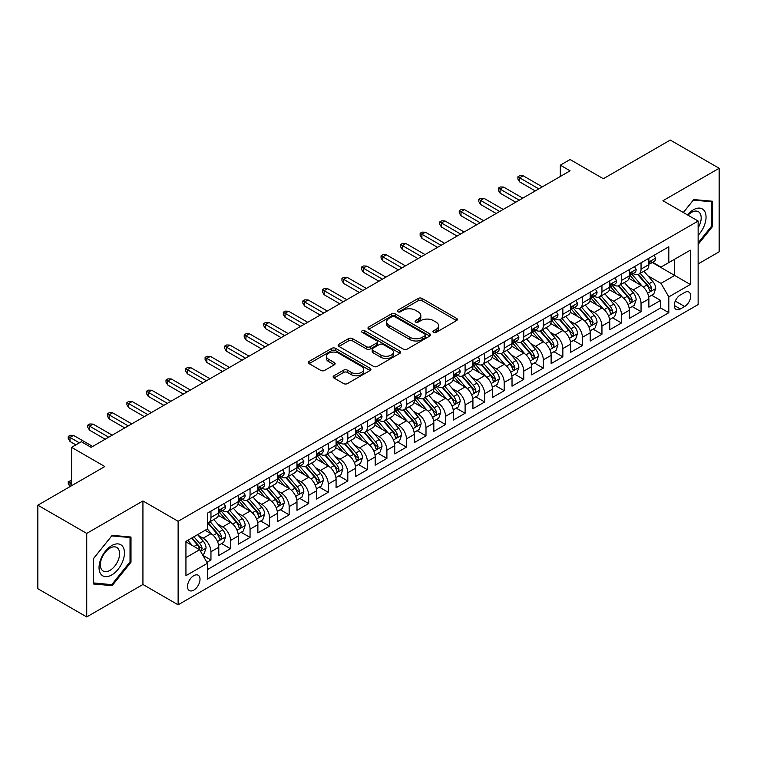 <?xml version="1.0" encoding="UTF-8"?>
<svg xmlns="http://www.w3.org/2000/svg" width="757" height="757" viewBox="0 0 757 757"><rect width="100%" height="100%" fill="white"/><g stroke="black" fill="none" stroke-linecap="round" stroke-linejoin="round"><path stroke-width="1.14" d="M433.487 332.37A1.902 1.098 0 0 0 436.174 332.37L456.566 320.599A2.716 1.571 0 0 0 457.36 319.492A2.716 1.571 0 0 0 456.566 318.385L422.028 298.438A2.716 1.571 0 0 0 418.186 298.438L397.794 310.209A1.902 1.098 0 0 0 397.245 310.985A1.902 1.098 0 0 0 397.794 311.761A1.902 1.098 0 0 0 400.481 311.761L403.121 310.238A8.687 5.015 0 0 1 415.404 310.238L418.28 311.903A8.687 5.015 0 0 1 420.826 315.442A8.687 5.015 0 0 1 418.28 318.99L415.64 320.514A1.902 1.098 0 0 0 415.091 321.29A1.902 1.098 0 0 0 415.64 322.066A1.902 1.098 0 0 0 418.328 322.066L420.968 320.542A8.687 5.015 0 0 1 433.25 320.542L436.127 322.208A8.687 5.015 0 0 1 438.672 325.747A8.687 5.015 0 0 1 436.127 329.295L433.487 330.818A1.902 1.098 0 0 0 432.928 331.594A1.902 1.098 0 0 0 433.487 332.37L433.487 330.818M193.754 590.129A8.847 5.11 120 0 0 199.536 582.332A8.847 5.11 120 0 0 198.183 575.244A8.847 5.11 120 0 0 193.754 575.68A8.847 5.11 120 0 0 187.982 583.477A8.847 5.11 120 0 0 189.335 590.564A8.847 5.11 120 0 0 193.754 590.129M333.941 375.775A2.716 1.571 0 0 0 333.146 376.882A2.716 1.571 0 0 0 333.941 377.989L343.64 383.581A2.716 1.571 0 0 0 347.472 383.581L370.116 370.504A2.716 1.571 0 0 0 370.911 369.397A2.716 1.571 0 0 0 370.116 368.29L335.578 348.352A2.716 1.571 0 0 0 331.736 348.352L309.093 361.42A2.716 1.571 0 0 0 308.298 362.527A2.716 1.571 0 0 0 309.093 363.634L320.798 370.4A2.716 1.571 0 0 0 324.639 370.4L334.329 364.798A2.716 1.571 0 0 0 335.124 363.691A2.716 1.571 0 0 0 334.329 362.584L328.529 359.234A7.258 4.192 0 0 1 326.399 356.273A7.258 4.192 0 0 1 330.875 352.402A7.258 4.192 0 0 1 338.795 353.311L361.534 366.435A7.258 4.192 0 0 1 363.653 369.397A7.258 4.192 0 0 1 359.178 373.267A7.258 4.192 0 0 1 351.267 372.359L347.472 370.173A2.716 1.571 0 0 0 343.64 370.173L333.941 375.775L333.941 377.989M698.134 263.938L719.15 251.807L719.15 168.281L670.276 140.064L603.32 178.728L570.087 159.538L560.312 165.177L570.087 170.827L91.124 447.349L81.349 441.71L71.574 447.349L71.574 485.72M86.724 533.411L86.724 616.936L142.931 584.489L142.931 500.964L86.724 533.411L37.85 505.193L104.807 466.539L71.574 447.349M142.931 500.964L178.122 521.28L698.134 221.044L698.134 304.569L178.122 604.805L178.122 521.28M719.15 168.281L662.943 200.728L698.134 221.044M403.311 349.128A2.716 1.571 0 0 0 407.152 349.128L429.796 336.051A2.716 1.571 0 0 0 430.591 334.944A2.716 1.571 0 0 0 429.796 333.837L395.258 313.9A2.716 1.571 0 0 0 391.416 313.9L368.773 326.967A2.716 1.571 0 0 0 367.978 328.074A2.716 1.571 0 0 0 368.773 329.181L403.311 349.128M362.915 332.777A1.902 1.098 0 0 1 364.836 333.052L399.923 353.301L377.317 366.35A2.716 1.571 0 0 1 373.475 366.35L338.937 346.413L338.937 344.198A2.716 1.571 0 0 0 338.142 345.306A2.716 1.571 0 0 0 338.937 346.413M338.937 344.198L348.627 338.597A2.716 1.571 0 0 1 352.459 338.597L366.473 346.687A2.716 1.571 0 0 0 370.305 346.687L376.74 342.978A2.716 1.571 0 0 0 377.535 341.871A2.716 1.571 0 0 0 376.74 340.764L362.149 332.342A1.902 1.098 0 0 1 361.6 331.566A1.902 1.098 0 0 1 362.773 330.554A1.902 1.098 0 0 1 364.836 330.79L399.951 351.068A2.716 1.571 0 0 1 400.746 352.175A2.716 1.571 0 0 1 399.951 353.282L399.951 351.068M86.724 616.936L37.85 588.719L37.85 505.193M206.907 562.337L210.957 559.991L202.848 555.307M198.23 535.379L203.141 538.208A11.062 6.387 60 0 1 210.957 551.749L218.782 547.235L218.782 555.477L230.507 548.702L221.612 543.573M217.779 524.09L222.69 526.919A11.062 6.387 60 0 1 230.507 540.47L238.332 535.947L238.332 544.188L250.056 537.423L241.161 532.285M237.329 512.801L242.24 515.631A11.062 6.387 60 0 1 250.056 529.181L257.882 524.667L257.882 532.9L269.606 526.134L260.711 520.996M256.878 501.513L261.79 504.351A11.062 6.387 60 0 1 269.606 517.892L277.431 513.378L277.431 521.62L289.155 514.845L280.26 509.707M276.428 490.224L281.339 493.062A11.062 6.387 60 0 1 289.155 506.603L296.981 502.09L296.981 510.332L308.705 503.556L299.81 498.418M295.978 478.944L300.889 481.774A11.062 6.387 60 0 1 308.705 495.315L316.53 490.801L316.53 499.043L328.254 492.268L319.359 487.139M315.527 467.656L320.438 470.485A11.062 6.387 60 0 1 328.254 484.035L336.08 479.522L336.08 487.754L347.804 480.988L338.909 475.85M335.077 456.367L339.988 459.196A11.062 6.387 60 0 1 347.804 472.747L355.629 468.233L355.629 476.465L367.353 469.7L358.458 464.561M354.626 445.078L359.537 447.917A11.062 6.387 60 0 1 367.353 461.458L375.179 456.944L375.179 465.186L386.903 458.411L378.008 453.273M374.176 433.789L379.087 436.628A11.062 6.387 60 0 1 386.903 450.169L394.728 445.655L394.728 453.897L406.452 447.122L397.557 441.984M393.725 422.51L398.636 425.339A11.062 6.387 60 0 1 406.452 438.88L414.278 434.367L414.278 442.608L426.002 435.833L417.107 430.705M413.275 411.221L418.186 414.051A11.062 6.387 60 0 1 426.002 427.601L433.827 423.087L433.827 431.32L445.551 424.554L436.657 419.416M432.824 399.933L437.735 402.771A11.062 6.387 60 0 1 445.551 416.312L453.377 411.799L453.377 420.04L465.101 413.265L456.206 408.127M452.374 388.644L457.285 391.483A11.062 6.387 60 0 1 465.101 405.023L472.926 400.51L472.926 408.752L484.65 401.976L475.756 396.838M471.923 377.355L476.834 380.194A11.062 6.387 60 0 1 484.65 393.735L492.476 389.221L492.476 397.463L504.2 390.688L495.305 385.559M491.473 366.076L496.384 368.905A11.062 6.387 60 0 1 504.2 382.455L512.025 377.932L512.025 386.174L523.749 379.399L514.855 374.27M511.022 354.787L515.933 357.616A11.062 6.387 60 0 1 523.749 371.167L531.575 366.653L531.575 374.885L543.299 368.12L534.404 362.982M530.572 343.498L535.483 346.337A11.062 6.387 60 0 1 543.299 359.878L551.124 355.364L551.124 363.606L562.848 356.831L553.954 351.693M550.121 332.209L555.032 335.048A11.062 6.387 60 0 1 562.848 348.589L570.674 344.075L570.674 352.317L582.398 345.542L573.503 340.404M569.671 320.921L574.582 323.759A11.062 6.387 60 0 1 582.398 337.3L590.223 332.787L590.223 341.029L601.947 334.253L593.053 329.125M589.22 309.641L594.131 312.471A11.062 6.387 60 0 1 601.947 326.021L609.773 321.498L609.773 329.74L621.497 322.965L612.602 317.836M608.77 298.353L613.681 301.182A11.062 6.387 60 0 1 621.497 314.732L629.322 310.219L629.322 318.451L641.047 311.685L641.047 303.443A11.062 6.387 -120 0 0 633.231 289.903L628.319 287.064M632.152 306.547L641.047 311.685M218.782 547.235A11.062 6.387 -120 0 0 210.957 533.694L205.1 530.307M238.332 535.947A11.062 6.387 -120 0 0 230.507 522.406L218.423 515.422M257.882 524.667A11.062 6.387 -120 0 0 250.056 511.117L237.972 504.143M277.431 513.378A11.062 6.387 -120 0 0 269.606 499.838L257.522 492.854M296.981 502.09A11.062 6.387 -120 0 0 289.155 488.549L277.071 481.566M316.53 490.801A11.062 6.387 -120 0 0 308.705 477.26L296.621 470.277M336.08 479.522A11.062 6.387 -120 0 0 328.254 465.971L316.171 458.988M355.629 468.233A11.062 6.387 -120 0 0 347.804 454.683L335.72 447.709M375.179 456.944A11.062 6.387 -120 0 0 367.353 443.403L355.27 436.42M394.728 445.655A11.062 6.387 -120 0 0 386.903 432.115L374.819 425.131M414.278 434.367A11.062 6.387 -120 0 0 406.452 420.826L394.369 413.842M433.827 423.087A11.062 6.387 -120 0 0 426.002 409.537L413.918 402.563M453.377 411.799A11.062 6.387 -120 0 0 445.551 398.248L433.468 391.274M472.926 400.51A11.062 6.387 -120 0 0 465.101 386.969L453.017 379.986M492.476 389.221A11.062 6.387 -120 0 0 484.65 375.68L472.567 368.697M512.025 377.932A11.062 6.387 -120 0 0 504.2 364.391L492.116 357.408M531.575 366.653A11.062 6.387 -120 0 0 523.749 353.103L511.666 346.129M551.124 355.364A11.062 6.387 -120 0 0 543.299 341.814L531.215 334.84M570.674 344.075A11.062 6.387 -120 0 0 562.848 330.535L550.765 323.551M590.223 332.787A11.062 6.387 -120 0 0 582.398 319.246L570.314 312.262M609.773 321.498A11.062 6.387 -120 0 0 601.947 307.957L589.864 300.974M629.322 310.219A11.062 6.387 -120 0 0 621.497 296.668L609.413 289.694M684.65 292.495L680.344 294.975A8.573 4.949 120 0 0 674.742 302.535A8.573 4.949 120 0 0 676.058 309.395A8.573 4.949 120 0 0 680.344 308.97L684.65 306.49A8.573 4.949 120 0 0 690.242 298.939A8.573 4.949 120 0 0 688.927 292.07A8.573 4.949 120 0 0 684.65 292.495M185.938 557.625L199.621 549.724L207.446 563.265L207.446 579.067L668.809 312.698L668.809 296.895L660.993 283.355L647.869 275.775M207.446 563.265L185.938 575.68L185.938 541.369L207.446 528.954L207.446 513.151L668.809 246.782L668.809 262.584L690.318 250.17L690.318 284.481L668.809 296.895M222.586 510.606L222.69 510.672A11.062 6.387 60 0 0 228.217 511.212L236.042 506.698A11.062 6.387 -120 0 0 238.332 501.636L238.332 495.315M242.136 499.327L242.24 499.383A11.062 6.387 60 0 0 247.766 499.932L255.592 495.419A11.062 6.387 -120 0 0 257.882 490.356L257.882 484.035M261.685 488.038L261.79 488.095A11.062 6.387 60 0 0 267.316 488.644L275.141 484.13A11.062 6.387 -120 0 0 277.431 479.067L277.431 472.747M281.235 476.749L281.339 476.806A11.062 6.387 60 0 0 286.865 477.355L294.691 472.841A11.062 6.387 -120 0 0 296.981 467.779L296.981 461.458M300.784 465.46L300.889 465.517A11.062 6.387 60 0 0 306.415 466.066L314.24 461.552A11.062 6.387 -120 0 0 316.53 456.49L316.53 450.169M320.334 454.172L320.438 454.238A11.062 6.387 60 0 0 325.964 454.787L333.79 450.264A11.062 6.387 -120 0 0 336.08 445.201L336.08 438.88M339.884 442.892L339.988 442.949A11.062 6.387 60 0 0 345.514 443.498L353.339 438.984A11.062 6.387 -120 0 0 355.629 433.922L355.629 427.601M359.433 431.604L359.537 431.66A11.062 6.387 60 0 0 365.063 432.209L372.889 427.696A11.062 6.387 -120 0 0 375.179 422.633L375.179 416.312M378.983 420.315L379.087 420.372A11.062 6.387 60 0 0 384.613 420.92L392.438 416.407A11.062 6.387 -120 0 0 394.728 411.344L394.728 405.023M398.532 409.026L398.636 409.083A11.062 6.387 60 0 0 404.162 409.632L411.988 405.118A11.062 6.387 -120 0 0 414.278 400.056L414.278 393.735M418.082 397.737L418.186 397.803A11.062 6.387 60 0 0 423.712 398.352L431.537 393.829A11.062 6.387 -120 0 0 433.827 388.767L433.827 382.446M437.631 386.458L437.735 386.515A11.062 6.387 60 0 0 443.261 387.064L451.087 382.55A11.062 6.387 -120 0 0 453.377 377.488L453.377 371.167M457.181 375.169L457.285 375.226A11.062 6.387 60 0 0 462.811 375.775L470.636 371.261A11.062 6.387 -120 0 0 472.926 366.199L472.926 359.878M476.73 363.88L476.834 363.937A11.062 6.387 60 0 0 482.36 364.486L490.186 359.972A11.062 6.387 -120 0 0 492.476 354.91L492.476 348.589M496.28 352.592L496.384 352.648A11.062 6.387 60 0 0 501.91 353.197L509.735 348.684A11.062 6.387 -120 0 0 512.025 343.621L512.025 337.3M515.829 341.303L515.933 341.369A11.062 6.387 60 0 0 521.459 341.918L529.285 337.395A11.062 6.387 -120 0 0 531.575 332.332L531.575 326.012M535.379 330.024L535.483 330.08A11.062 6.387 60 0 0 541.009 330.629L548.834 326.116A11.062 6.387 -120 0 0 551.124 321.053L551.124 314.732M554.928 318.735L555.032 318.792A11.062 6.387 60 0 0 560.558 319.34L568.384 314.827A11.062 6.387 -120 0 0 570.674 309.764L570.674 303.443M574.478 307.446L574.582 307.503A11.062 6.387 60 0 0 580.108 308.052L587.934 303.538A11.062 6.387 -120 0 0 590.223 298.476L590.223 292.155M594.027 296.157L594.131 296.224A11.062 6.387 60 0 0 599.658 296.763L607.483 292.249A11.062 6.387 -120 0 0 609.773 287.187L609.773 280.866M613.577 284.869L613.681 284.935A11.062 6.387 60 0 0 619.207 285.484L627.033 280.97A11.062 6.387 -120 0 0 629.322 275.898L629.322 269.587M207.446 569.586L660.596 307.957L660.596 300.397L648.872 307.172L648.872 298.93A11.062 6.387 -120 0 0 641.047 285.38L628.963 278.406M633.126 273.589L633.231 273.646A11.062 6.387 -120 0 0 638.757 274.195A11.062 6.387 -120 0 0 641.047 269.132L641.047 262.811M638.757 274.195L646.582 269.681A11.062 6.387 -120 0 0 648.872 264.619L648.872 258.298M210.957 511.117L210.957 517.438A11.062 6.387 60 0 1 208.667 522.5A11.062 6.387 60 0 1 207.446 522.955M208.667 522.5L216.493 517.987A11.062 6.387 -120 0 0 218.782 512.924L218.782 506.603M230.507 499.828L230.507 506.149A11.062 6.387 60 0 1 228.217 511.212M250.056 488.549L250.056 494.87A11.062 6.387 60 0 1 247.766 499.932M269.606 477.26L269.606 483.581A11.062 6.387 60 0 1 267.316 488.644M289.155 465.971L289.155 472.292A11.062 6.387 60 0 1 286.865 477.355M308.705 454.683L308.705 461.004A11.062 6.387 60 0 1 306.415 466.066M328.254 443.403L328.254 449.715A11.062 6.387 60 0 1 325.964 454.787M347.804 432.115L347.804 438.435A11.062 6.387 60 0 1 345.514 443.498M367.353 420.826L367.353 427.147A11.062 6.387 60 0 1 365.063 432.209M386.903 409.537L386.903 415.858A11.062 6.387 60 0 1 384.613 420.92M406.452 398.248L406.452 404.569A11.062 6.387 60 0 1 404.162 409.632M426.002 386.969L426.002 393.29A11.062 6.387 60 0 1 423.712 398.352M445.551 375.68L445.551 382.001A11.062 6.387 60 0 1 443.261 387.064M465.101 364.391L465.101 370.712A11.062 6.387 60 0 1 462.811 375.775M484.65 353.103L484.65 359.424A11.062 6.387 60 0 1 482.36 364.486M504.2 341.814L504.2 348.135A11.062 6.387 60 0 1 501.91 353.197M523.749 330.535L523.749 336.856A11.062 6.387 60 0 1 521.459 341.918M543.299 319.246L543.299 325.567A11.062 6.387 60 0 1 541.009 330.629M562.848 307.957L562.848 314.278A11.062 6.387 60 0 1 560.558 319.34M582.398 296.668L582.398 302.989A11.062 6.387 60 0 1 580.108 308.052M601.947 285.38L601.947 291.7A11.062 6.387 60 0 1 599.658 296.763M621.497 274.1L621.497 280.421A11.062 6.387 60 0 1 619.207 285.484M621.497 314.732L621.497 322.965M601.947 326.021L601.947 334.253M582.398 337.3L582.398 345.542M562.848 348.589L562.848 356.831M543.299 359.878L543.299 368.12M523.749 371.167L523.749 379.399M504.2 382.455L504.2 390.688M484.65 393.735L484.65 401.976M465.101 405.023L465.101 413.265M445.551 416.312L445.551 424.554M426.002 427.601L426.002 435.833M406.452 438.88L406.452 447.122M386.903 450.169L386.903 458.411M367.353 461.458L367.353 469.7M347.804 472.747L347.804 480.988M328.254 484.035L328.254 492.268M308.705 495.315L308.705 503.556M289.155 506.603L289.155 514.845M269.606 517.892L269.606 526.134M250.056 529.181L250.056 537.423M230.507 540.47L230.507 548.702M210.957 551.749L210.957 559.991M199.621 549.724L185.938 541.823M660.993 283.355L674.676 275.453L674.676 259.197L690.318 250.17M652.288 262.528L690.318 284.481M652.676 262.3L660.993 267.098L668.809 262.584M142.931 584.489L178.122 604.805M560.312 165.177L560.312 176.466M651.701 295.258L660.596 300.397M660.596 307.957L668.809 312.698M698.134 244.397L712.602 226.4L712.602 201.248L693.734 199.564L683.334 212.499M93.272 583.969L112.14 585.653L130.999 562.186L130.999 537.035L112.14 535.35L93.272 558.817L93.272 583.969M711.627 225.841L712.602 226.4M130.024 561.618L130.999 562.186M110.144 584.499L112.14 585.653M434.244 332.635L436.127 331.557A8.687 5.015 0 0 0 438.672 328.008L438.672 325.747M420.826 315.442L420.826 317.703A8.687 5.015 0 0 1 418.28 321.252L416.407 322.331M456.528 320.618L422.028 300.699A2.716 1.571 0 0 0 418.186 300.699L398.56 312.035M429.758 336.07L395.258 316.152A2.716 1.571 0 0 0 391.416 316.152L368.81 329.2M424.999 335.72A1.902 1.098 0 0 0 425.557 334.944A1.902 1.098 0 0 0 424.999 334.168L394.681 316.663A1.902 1.098 0 0 0 391.994 316.663L389.212 318.271A8.687 5.015 0 0 0 386.666 321.82A8.687 5.015 0 0 0 389.212 325.359L409.934 337.329A8.687 5.015 0 0 0 422.217 337.329L424.999 335.72L424.999 337.982A1.902 1.098 0 0 0 425.557 337.206L425.557 334.944M386.666 321.82L386.666 324.072A8.687 5.015 0 0 0 389.212 327.62L389.212 325.359M424.999 337.982L422.217 339.581A8.687 5.015 0 0 1 409.934 339.581L389.212 327.62M338.975 346.432L348.627 340.858L348.627 338.597M377.535 341.871L377.535 344.123A2.716 1.571 0 0 1 376.74 345.23L370.305 348.949A2.716 1.571 0 0 1 366.473 348.949L352.459 340.858A2.716 1.571 0 0 0 348.627 340.858M381.008 355.08A7.258 4.192 0 0 0 388.918 355.989A7.258 4.192 0 0 0 393.403 352.119A7.258 4.192 0 0 0 391.274 349.157L383.26 344.53A2.716 1.571 0 0 0 379.427 344.53L372.993 348.239A2.716 1.571 0 0 0 372.198 349.346A2.716 1.571 0 0 0 372.993 350.453L381.008 355.08L381.008 357.342A7.258 4.192 0 0 0 388.918 358.25A7.258 4.192 0 0 0 393.403 354.371L393.403 352.119M372.198 349.346L372.198 351.608A2.716 1.571 0 0 0 372.993 352.715L372.993 350.453M381.008 357.342L372.993 352.715M363.653 369.397L363.653 371.659A7.258 4.192 0 0 1 359.178 375.529A7.258 4.192 0 0 1 351.267 374.62L347.472 372.435A2.716 1.571 0 0 0 343.64 372.435L333.979 378.008M326.399 356.273L326.399 358.525A7.258 4.192 0 0 0 328.529 361.496L328.529 359.234M334.291 364.827L328.529 361.496M370.078 370.533L335.578 350.605A2.716 1.571 0 0 0 331.736 350.605L309.13 363.663M648.702 296.99L653.755 294.076L655.713 288.426A7.324 4.23 -120 0 0 652.856 281.557L643.923 271.214M642.135 286.099L631.925 274.28M636.325 282.654L630.401 275.794A17.553 10.134 -120 0 0 629.862 275.188M637.763 274.592L646.8 285.048A7.324 4.23 60 0 1 649.411 290.101L649.941 290.962L650.935 290.83L651.758 288.748A7.324 4.23 -120 0 0 649.146 283.695L640.214 273.353M638.293 274.422L648.001 285.663A3.728 2.157 60 0 1 648.938 287.121L651.758 288.748M654.048 255.308L655.713 258.184A7.324 4.23 60 0 1 654.19 261.42L650.481 263.568A7.324 4.23 -120 0 0 651.758 261.884L651.597 261.231M649.118 263.909L649.146 263.909A7.324 4.23 -120 0 0 650.481 263.568M650.812 261.335L651.758 261.884C651.294 260.777 650.509 261.231 649.411 263.237A7.324 4.23 60 0 1 648.872 264.278M538.804 188.881L519.643 177.819L519.643 181.888L517.892 179.059L517.892 176.807L519.643 177.819L523.163 175.785L542.324 186.847M519.643 181.888L535.284 190.915M517.892 176.807L519.841 175.671L523.163 175.785M698.134 235.313A17.969 10.371 120 0 0 705.817 214.477A17.969 10.371 120 0 0 693.346 209.821A17.969 10.371 120 0 0 687.46 214.884M698.134 227.781A13.607 7.854 120 0 0 698.37 211.676A13.607 7.854 120 0 0 691.567 212.357A13.607 7.854 120 0 0 687.999 215.196M683.372 212.528L693.346 200.122L711.627 201.75L711.627 226.125L698.134 242.902M710.416 201.05L711.627 201.75M122.748 561.259A17.969 10.371 120 0 0 118.101 543.895A17.969 10.371 120 0 0 100.738 559.291A17.969 10.371 120 0 0 105.393 576.645A17.969 10.371 120 0 0 122.748 561.259M118.3 559.991A13.607 7.854 120 0 0 116.767 547.462A13.607 7.854 120 0 0 101.637 558.505A13.607 7.854 120 0 0 103.16 571.024A13.607 7.854 120 0 0 118.3 559.991M93.471 583.013L93.471 558.638L111.743 535.899L130.024 537.536L130.024 561.902L111.743 584.65L93.272 582.899M128.813 536.836L130.024 537.536M629.152 308.279L634.205 305.364L636.164 299.715A7.324 4.23 -120 0 0 633.306 292.836L624.374 282.493M622.585 297.387L612.375 285.569M616.775 293.943L610.852 287.083A17.553 10.134 -120 0 0 610.312 286.477M618.214 285.881L627.25 296.337A7.324 4.23 60 0 1 629.862 301.381L630.392 302.251L631.385 302.109L632.209 300.027A7.324 4.23 -120 0 0 629.597 294.984L620.664 284.641M618.743 285.711L628.452 296.943A3.728 2.157 60 0 1 629.389 298.409L632.209 300.027M609.603 319.568L614.656 316.653L616.614 311.004A7.324 4.23 -120 0 0 613.757 304.125L604.824 293.782M603.036 308.676L592.826 296.858M597.226 305.232L591.302 298.372A17.553 10.134 -120 0 0 590.763 297.756M598.664 297.16L607.701 307.626A7.324 4.23 60 0 1 610.312 312.669L610.842 313.54L611.836 313.398L612.659 311.316A7.324 4.23 -120 0 0 610.047 306.273L601.115 295.93M599.194 296.99L608.902 308.231A3.728 2.157 60 0 1 609.839 309.689L612.659 311.316M590.053 330.856L595.106 327.932L597.065 322.293A7.324 4.23 -120 0 0 594.207 315.414L585.275 305.071M583.486 319.956L573.276 308.137M577.676 316.521L571.753 309.66A17.553 10.134 -120 0 0 571.213 309.045M579.114 308.449L588.151 318.915A7.324 4.23 60 0 1 590.763 323.958L591.293 324.829L592.286 324.687L593.11 322.605A7.324 4.23 -120 0 0 590.498 317.562L581.565 307.219M579.644 308.279L589.353 319.52A3.728 2.157 60 0 1 590.29 320.977L593.11 322.605M570.504 342.136L575.557 339.221L577.515 333.582A7.324 4.23 -120 0 0 574.658 326.702L565.725 316.36M563.937 331.244L553.727 319.426M558.127 327.8L552.203 320.949A17.553 10.134 -120 0 0 551.664 320.334M559.565 319.738L568.602 330.194A7.324 4.23 60 0 1 571.213 335.247L571.743 336.117L572.737 335.976L573.56 333.894A7.324 4.23 -120 0 0 570.948 328.841L562.016 318.498M560.095 319.568L569.803 330.809A3.728 2.157 60 0 1 570.74 332.266L573.56 333.894M634.498 266.587L636.164 269.473A7.324 4.23 60 0 1 634.64 272.709L630.931 274.857A7.324 4.23 -120 0 0 632.209 273.163L632.048 272.52M629.569 275.198L629.597 275.198A7.324 4.23 -120 0 0 630.931 274.857M631.262 272.624L632.209 273.163C631.745 272.066 630.959 272.511 629.862 274.526A7.324 4.23 60 0 1 629.322 275.567M519.255 200.17L500.103 189.108L500.103 193.167L498.343 190.348L498.343 188.096L500.103 189.108L503.613 187.074L522.775 198.135M500.103 193.167L515.735 202.204M498.343 188.096L500.292 186.96L503.613 187.074M614.949 277.876L616.614 280.752A7.324 4.23 60 0 1 615.091 283.998L611.382 286.146A7.324 4.23 -120 0 0 612.659 284.452L612.498 283.809M610.019 286.487L610.047 286.487A7.324 4.23 -120 0 0 611.382 286.146M611.713 283.903L612.659 284.452C612.195 283.355 611.41 283.799 610.312 285.805A7.324 4.23 60 0 1 609.773 286.856M499.705 211.458L480.553 200.397L480.553 204.456L478.793 201.636L478.793 199.375L480.553 200.397L484.064 198.362L503.225 209.424M480.553 204.456L496.185 213.483M478.793 199.375L480.742 198.249L484.064 198.362M595.399 289.165L597.065 292.041A7.324 4.23 60 0 1 595.541 295.287L591.832 297.425A7.324 4.23 -120 0 0 593.11 295.741L592.949 295.088M590.469 297.775L590.498 297.775A7.324 4.23 -120 0 0 591.832 297.425M592.163 295.192L593.11 295.741C592.646 294.634 591.86 295.088 590.763 297.094A7.324 4.23 60 0 1 590.223 298.135M480.156 222.738L461.004 211.676L461.004 215.745L459.244 212.925L459.244 210.664L461.004 211.676L464.514 209.651L483.676 220.713M461.004 215.745L476.636 224.772M459.244 210.664L461.193 209.538L464.514 209.651M575.85 300.453L577.515 303.33A7.324 4.23 60 0 1 575.992 306.566L572.283 308.714A7.324 4.23 -120 0 0 573.56 307.03L573.399 306.377M570.92 309.055L570.948 309.055A7.324 4.23 -120 0 0 572.283 308.714M572.614 306.481L573.56 307.03C573.096 305.923 572.311 306.377 571.213 308.383A7.324 4.23 60 0 1 570.674 309.424M460.606 234.027L441.454 222.965L441.454 227.034L439.694 224.204L439.694 221.952L441.454 222.965L444.965 220.94L464.126 232.002M441.454 227.034L457.086 236.061M439.694 221.952L441.643 220.826L444.965 220.94M550.954 353.424L556.007 350.51L557.966 344.861A7.324 4.23 -120 0 0 555.108 337.982L546.176 327.649M544.387 342.533L534.177 330.714M538.577 339.089L532.654 332.228A17.553 10.134 -120 0 0 532.114 331.623M540.015 331.027L549.052 341.483A7.324 4.23 60 0 1 551.664 346.536L552.194 347.397L553.187 347.264L554.01 345.173A7.324 4.23 -120 0 0 551.399 340.13L542.466 329.787M540.545 330.856L550.254 342.098A3.728 2.157 60 0 1 551.191 343.555L554.01 345.173M556.3 311.742L557.966 314.619A7.324 4.23 60 0 1 556.442 317.855L552.733 320.003A7.324 4.23 -120 0 0 554.01 318.318L553.85 317.666M551.37 320.343L551.399 320.343A7.324 4.23 -120 0 0 552.733 320.003M553.064 317.77L554.01 318.318C553.547 317.211 552.761 317.666 551.664 319.672A7.324 4.23 60 0 1 551.124 320.713M441.057 245.315L421.904 234.254L421.904 238.313L420.144 235.493L420.144 233.241L421.904 234.254L425.415 232.219L444.577 243.281M421.904 238.313L437.537 247.35M420.144 233.241L422.094 232.106L425.415 232.219M531.405 364.713L536.458 361.799L538.416 356.15A7.324 4.23 -120 0 0 535.559 349.27L526.626 338.928M524.838 353.822L514.628 342.003M519.028 350.377L513.104 343.517A17.553 10.134 -120 0 0 512.565 342.912M520.466 342.315L529.503 352.771A7.324 4.23 60 0 1 532.114 357.815L532.644 358.686L533.638 358.544L534.461 356.462A7.324 4.23 -120 0 0 531.849 351.418L522.917 341.076M520.996 342.145L530.704 353.377A3.728 2.157 60 0 1 531.641 354.844L534.461 356.462M511.855 376.002L516.908 373.078L518.867 367.438A7.324 4.23 -120 0 0 516.009 360.559L507.076 350.217M505.288 365.111L495.078 353.282M499.478 361.666L493.555 354.806A17.553 10.134 -120 0 0 493.015 354.191M500.916 353.595L509.953 364.06A7.324 4.23 60 0 1 512.565 369.104L513.095 369.974L514.088 369.832L514.911 367.751A7.324 4.23 -120 0 0 512.3 362.707L503.367 352.365M501.446 353.424L511.155 364.666A3.728 2.157 60 0 1 512.092 366.123L514.911 367.751M492.305 387.291L497.358 384.367L499.317 378.727A7.324 4.23 -120 0 0 496.46 371.848L487.527 361.505M485.739 376.39L475.528 364.571M479.929 372.955L474.005 366.095A17.553 10.134 -120 0 0 473.466 365.48M481.367 364.883L490.404 375.349A7.324 4.23 60 0 1 493.015 380.393L493.545 381.263L494.539 381.121L495.362 379.039A7.324 4.23 -120 0 0 492.75 373.986L483.818 363.653M481.897 364.713L491.605 375.955A3.728 2.157 60 0 1 492.542 377.412L495.362 379.039M472.756 398.57L477.809 395.656L479.768 390.016A7.324 4.23 -120 0 0 476.91 383.137L467.977 372.794M466.189 387.679L455.979 375.86M460.379 384.234L454.455 377.374A17.553 10.134 -120 0 0 453.916 376.768M461.817 376.172L470.854 386.628A7.324 4.23 60 0 1 473.466 391.681L473.996 392.552L474.989 392.41L475.812 390.328A7.324 4.23 -120 0 0 473.201 385.275L464.268 374.933M462.347 376.002L472.056 387.243A3.728 2.157 60 0 1 472.993 388.701L475.812 390.328M453.206 409.859L458.259 406.944L460.218 401.295A7.324 4.23 -120 0 0 457.36 394.416L448.428 384.083M446.639 398.967L436.429 387.149M440.829 395.523L434.906 388.663A17.553 10.134 -120 0 0 434.367 388.057M442.268 387.461L451.304 397.917A7.324 4.23 60 0 1 453.916 402.97L454.446 403.831L455.44 403.699L456.263 401.607A7.324 4.23 -120 0 0 453.651 396.564L444.719 386.221M442.798 387.291L452.506 398.532A3.728 2.157 60 0 1 453.452 399.989L456.263 401.607M536.751 323.021L538.416 325.907A7.324 4.23 60 0 1 536.893 329.144L533.183 331.292A7.324 4.23 -120 0 0 534.461 329.598L534.3 328.954M531.821 331.632L531.849 331.632A7.324 4.23 -120 0 0 533.183 331.292M533.515 329.058L534.461 329.598C533.997 328.5 533.212 328.945 532.114 330.96A7.324 4.23 60 0 1 531.575 332.001M421.507 256.604L402.355 245.542L402.355 249.602L400.595 246.782L400.595 244.53L402.355 245.542L405.866 243.508L425.027 254.57M402.355 249.602L417.987 258.629M400.595 244.53L402.544 243.394L405.866 243.508M517.201 334.31L518.867 337.187A7.324 4.23 60 0 1 517.353 340.432L513.634 342.58A7.324 4.23 -120 0 0 514.911 340.887L514.751 340.234M512.271 342.921L512.3 342.921A7.324 4.23 -120 0 0 513.634 342.58M513.965 340.338L514.911 340.887C514.448 339.789 513.662 340.234 512.565 342.24A7.324 4.23 60 0 1 512.025 343.281M401.958 267.893L382.805 256.831L382.805 260.891L381.045 258.071L381.045 255.809L382.805 256.831L386.316 254.797L405.478 265.858M382.805 260.891L398.437 269.918M381.045 255.809L382.995 254.683L386.316 254.797M497.652 345.599L499.317 348.475A7.324 4.23 60 0 1 497.803 351.721L494.084 353.86A7.324 4.23 -120 0 0 495.362 352.175L495.201 351.522M492.722 354.21L492.75 354.21A7.324 4.23 -120 0 0 494.084 353.86M494.416 351.627L495.362 352.175C494.898 351.068 494.113 351.522 493.015 353.528A7.324 4.23 60 0 1 492.476 354.569M382.408 279.172L363.256 268.11L363.256 272.179L361.496 269.36L361.496 267.098L363.256 268.11L366.767 266.086L385.928 277.147M363.256 272.179L378.888 281.207M361.496 267.098L363.445 265.972L366.767 266.086M478.102 356.888L479.768 359.764A7.324 4.23 60 0 1 478.254 363L474.535 365.148A7.324 4.23 -120 0 0 475.812 363.464L475.651 362.811M473.172 365.489L473.201 365.489A7.324 4.23 -120 0 0 474.535 365.148M474.866 362.915L475.812 363.464C475.349 362.357 474.563 362.811 473.466 364.817A7.324 4.23 60 0 1 472.926 365.858M362.858 290.461L343.706 279.399L343.706 283.468L341.946 280.639L341.946 278.387L343.706 279.399L347.217 277.374L366.379 288.426M343.706 283.468L359.338 292.495M341.946 278.387L343.896 277.261L347.217 277.374M458.553 368.176L460.218 371.053A7.324 4.23 60 0 1 458.704 374.289L454.985 376.437A7.324 4.23 -120 0 0 456.263 374.753L456.102 374.1M453.623 376.778L453.651 376.778A7.324 4.23 -120 0 0 454.985 376.437M455.317 374.204L456.263 374.753C455.799 373.646 455.014 374.1 453.916 376.106A7.324 4.23 60 0 1 453.377 377.147M343.309 301.75L324.157 290.688L324.157 294.747L322.397 291.928L322.397 289.676L324.157 290.688L327.667 288.654L346.829 299.715M324.157 294.747L339.789 303.784M322.397 289.676L324.346 288.54L327.667 288.654M433.657 421.147L438.71 418.233L440.669 412.584A7.324 4.23 -120 0 0 437.811 405.705L428.878 395.362M427.09 410.256L416.88 398.437M421.28 406.812L415.356 399.951A17.553 10.134 -120 0 0 414.817 399.336M422.718 398.75L431.755 409.206A7.324 4.23 60 0 1 434.367 414.249L434.897 415.12L435.89 414.978L436.713 412.896A7.324 4.23 -120 0 0 434.102 407.853L425.169 397.51M423.248 398.57L432.957 409.811A3.728 2.157 60 0 1 433.903 411.278L436.713 412.896M439.003 379.456L440.669 382.332A7.324 4.23 60 0 1 439.155 385.578L435.436 387.726A7.324 4.23 -120 0 0 436.713 386.032L436.552 385.389M434.073 388.067L434.102 388.067A7.324 4.23 -120 0 0 435.436 387.726M435.767 385.493L436.713 386.032C436.25 384.935 435.464 385.379 434.367 387.385A7.324 4.23 60 0 1 433.827 388.436M323.759 313.038L304.607 301.977L304.607 306.036L302.847 303.216L302.847 300.955L304.607 301.977L308.118 299.942L327.279 311.004M304.607 306.036L320.239 315.063M302.847 300.955L304.797 299.829L308.118 299.942M414.107 432.436L419.16 429.512L421.119 423.873A7.324 4.23 -120 0 0 418.261 416.993L409.329 406.651M407.54 421.545L397.33 409.717M401.73 418.101L395.807 411.24A17.553 10.134 -120 0 0 395.268 410.625M403.169 410.029L412.205 420.495A7.324 4.23 60 0 1 414.817 425.538L415.347 426.409L416.341 426.267L417.164 424.185A7.324 4.23 -120 0 0 414.552 419.141L405.62 408.799M403.699 409.859L413.407 421.1A3.728 2.157 60 0 1 414.353 422.557L417.164 424.185M419.454 390.744L421.119 393.621A7.324 4.23 60 0 1 419.605 396.867L415.886 399.005A7.324 4.23 -120 0 0 417.164 397.321L417.003 396.668M414.524 399.355L414.552 399.355A7.324 4.23 -120 0 0 415.886 399.005M416.218 396.772L417.164 397.321C416.7 396.214 415.915 396.668 414.817 398.674A7.324 4.23 60 0 1 414.278 399.715M304.21 324.327L285.058 313.266L285.058 317.325L283.298 314.505L283.298 312.244L285.058 313.266L288.568 311.231L307.73 322.293M285.058 317.325L300.69 326.352M283.298 312.244L285.247 311.118L288.568 311.231M394.558 443.716L399.611 440.801L401.57 435.161A7.324 4.23 -120 0 0 398.712 428.282L389.779 417.94M387.991 432.824L377.781 421.006M382.181 429.389L376.257 422.529A17.553 10.134 -120 0 0 375.718 421.914M383.619 421.318L392.656 431.783A7.324 4.23 60 0 1 395.268 436.827L395.797 437.697L396.791 437.555L397.614 435.474A7.324 4.23 -120 0 0 395.003 430.421L386.07 420.088M384.149 421.147L393.858 432.389A3.728 2.157 60 0 1 394.804 433.846L397.614 435.474M399.904 402.033L401.57 404.91A7.324 4.23 60 0 1 400.056 408.155L396.337 410.294A7.324 4.23 -120 0 0 397.614 408.61L397.453 407.957M394.974 410.644L395.003 410.644A7.324 4.23 -120 0 0 396.337 410.294M396.668 408.061L397.614 408.61C397.151 407.503 396.365 407.957 395.268 409.963A7.324 4.23 60 0 1 394.728 411.004M284.66 335.606L265.508 324.545L265.508 328.614L263.748 325.794L263.748 323.532L265.508 324.545L269.019 322.52L288.18 333.582M265.508 328.614L281.14 337.641M263.748 323.532L265.698 322.406L269.019 322.52M375.008 455.004L380.061 452.09L382.02 446.45A7.324 4.23 -120 0 0 379.162 439.571L370.23 429.228M368.441 444.113L358.231 432.294M362.631 440.669L356.708 433.808A17.553 10.134 -120 0 0 356.168 433.203M364.07 432.607L373.106 443.063A7.324 4.23 60 0 1 375.718 448.116L376.248 448.986L377.241 448.844L378.065 446.762A7.324 4.23 -120 0 0 375.453 441.71L366.52 431.367M364.6 432.436L374.308 443.678A3.728 2.157 60 0 1 375.254 445.135L378.065 446.762M380.355 413.322L382.02 416.199A7.324 4.23 60 0 1 380.506 419.435L376.787 421.583A7.324 4.23 -120 0 0 378.065 419.898L377.904 419.246M375.425 421.923L375.453 421.923A7.324 4.23 -120 0 0 376.787 421.583M377.118 419.35L378.065 419.898C377.601 418.791 376.816 419.246 375.718 421.252A7.324 4.23 60 0 1 375.179 422.292M265.111 346.895L245.959 335.834L245.959 339.902L244.199 337.073L244.199 334.821L245.959 335.834L249.469 333.809L268.631 344.861M245.959 339.902L261.591 348.93M244.199 334.821L246.148 333.695L249.469 333.809M355.459 466.293L360.512 463.379L362.471 457.73A7.324 4.23 -120 0 0 359.613 450.85L350.68 440.508M348.892 455.402L338.682 443.583M343.082 451.957L337.158 445.097A17.553 10.134 -120 0 0 336.619 444.491M344.52 443.895L353.557 454.351A7.324 4.23 60 0 1 356.168 459.404L356.698 460.265L357.692 460.133L358.515 458.042A7.324 4.23 -120 0 0 355.904 452.998L346.971 442.656M345.05 443.725L354.759 454.957A3.728 2.157 60 0 1 355.705 456.424L358.515 458.042M360.805 424.611L362.471 427.487A7.324 4.23 60 0 1 360.957 430.724L357.238 432.872A7.324 4.23 -120 0 0 358.515 431.187L358.354 430.534M355.875 433.212L355.904 433.212A7.324 4.23 -120 0 0 357.238 432.872M357.569 430.638L358.515 431.187C358.052 430.08 357.266 430.534 356.168 432.54A7.324 4.23 60 0 1 355.629 433.581M245.561 358.184L226.409 347.122L226.409 351.182L224.649 348.362L224.649 346.11L226.409 347.122L229.92 345.088L249.081 356.15M226.409 351.182L242.041 360.218M224.649 346.11L226.598 344.974L229.92 345.088M335.909 477.582L340.962 474.667L342.921 469.018A7.324 4.23 -120 0 0 340.063 462.139L331.131 451.797M329.342 466.69L319.132 454.872M323.532 463.246L317.609 456.386A17.553 10.134 -120 0 0 317.069 455.771M324.971 455.184L334.007 465.64A7.324 4.23 60 0 1 336.619 470.684L337.149 471.554L338.142 471.412L338.966 469.331A7.324 4.23 -120 0 0 336.354 464.287L327.421 453.945M325.501 455.004L335.209 466.246A3.728 2.157 60 0 1 336.155 467.712L338.966 469.331M341.256 435.89L342.921 438.767A7.324 4.23 60 0 1 341.407 442.012L337.688 444.16A7.324 4.23 -120 0 0 338.966 442.467L338.805 441.823M336.326 444.501L336.354 444.501A7.324 4.23 -120 0 0 337.688 444.16M338.019 441.927L338.966 442.467C338.502 441.369 337.717 441.814 336.619 443.82A7.324 4.23 60 0 1 336.08 444.87M226.012 369.473L206.86 358.411L206.86 362.471L205.1 359.651L205.1 357.389L206.86 358.411L210.37 356.377L229.532 367.438M206.86 362.471L222.492 371.498M205.1 357.389L207.049 356.263L210.37 356.377M316.36 488.871L321.413 485.947L323.371 480.307A7.324 4.23 -120 0 0 320.514 473.428L311.581 463.085M309.793 477.97L299.583 466.151M303.983 474.535L298.059 467.675A17.553 10.134 -120 0 0 297.52 467.06M305.421 466.463L314.458 476.929A7.324 4.23 60 0 1 317.069 481.972L317.599 482.843L318.593 482.701L319.416 480.619A7.324 4.23 -120 0 0 316.805 475.576L307.872 465.233M305.951 466.293L315.66 477.535A3.728 2.157 60 0 1 316.606 478.992L319.416 480.619M296.81 500.15L301.863 497.235L303.822 491.596A7.324 4.23 -120 0 0 300.964 484.717L292.032 474.374M290.243 489.259L280.033 477.44M284.433 485.824L278.51 478.963A17.553 10.134 -120 0 0 277.97 478.348M285.872 477.752L294.908 488.218A7.324 4.23 60 0 1 297.52 493.261L298.05 494.132L299.043 493.99L299.867 491.908A7.324 4.23 -120 0 0 297.255 486.855L288.322 476.513M286.401 477.582L296.11 488.823A3.728 2.157 60 0 1 297.056 490.281L299.867 491.908M277.261 511.439L282.314 508.524L284.272 502.885A7.324 4.23 -120 0 0 281.415 496.005L272.482 485.663M270.694 500.547L260.484 488.729M264.884 497.103L258.96 490.243A17.553 10.134 -120 0 0 258.421 489.637M266.322 489.041L275.359 499.497A7.324 4.23 60 0 1 277.97 504.55L278.5 505.411L279.494 505.279L280.317 503.197A7.324 4.23 -120 0 0 277.705 498.144L268.773 487.801M266.852 488.871L276.56 500.112A3.728 2.157 60 0 1 277.507 501.569L280.317 503.197M257.711 522.727L262.764 519.813L264.723 514.164A7.324 4.23 -120 0 0 261.865 507.285L252.933 496.942M251.144 511.836L240.934 500.017M245.334 508.392L239.411 501.531A17.553 10.134 -120 0 0 238.871 500.926M246.773 500.33L255.809 510.786A7.324 4.23 60 0 1 258.421 515.829L258.951 516.7L259.944 516.567L260.768 514.476A7.324 4.23 -120 0 0 258.156 509.433L249.223 499.09M247.302 500.159L257.011 511.391A3.728 2.157 60 0 1 257.957 512.858L260.768 514.476M238.162 534.016L243.215 531.102L245.173 525.453A7.324 4.23 -120 0 0 242.316 518.573L233.383 508.231M231.595 523.125L221.385 511.306M225.785 519.681L219.861 512.82A17.553 10.134 -120 0 0 219.322 512.205M227.223 511.609L236.26 522.075A7.324 4.23 60 0 1 238.871 527.118L239.401 527.989L240.395 527.847L241.218 525.765A7.324 4.23 -120 0 0 238.606 520.721L229.674 510.379M227.753 511.439L237.461 522.68A3.728 2.157 60 0 1 238.408 524.147L241.218 525.765M218.612 545.305L223.665 542.381L225.624 536.741A7.324 4.23 -120 0 0 222.766 529.862L213.834 519.52M212.045 534.404L207.371 528.992M206.235 530.969L205.478 530.089M207.673 522.898L216.71 533.363A7.324 4.23 60 0 1 219.322 538.407L219.852 539.277L220.845 539.135L221.669 537.054A7.324 4.23 -120 0 0 219.057 532.01L210.124 521.668M208.203 522.727L217.912 533.969A3.728 2.157 60 0 1 218.858 535.426L221.669 537.054M202.46 554.635L204.116 553.67L206.074 548.03A7.324 4.23 -120 0 0 203.217 541.151L197.596 534.641M192.344 545.523L187.821 540.28M186.686 542.258L185.938 541.387M191.54 538.132L197.161 544.643A7.324 4.23 60 0 1 199.772 549.696L200.302 550.566L201.296 550.424L202.119 548.342A7.324 4.23 -120 0 0 199.507 543.289L193.877 536.779M191.985 537.877L198.362 545.258A3.728 2.157 60 0 1 199.309 546.715L202.119 548.342M71.574 481.66L70.013 482.569L71.574 483.468M68.253 481.547L70.013 482.569L70.013 486.628L68.253 483.808L68.253 481.547L71.574 480.468M321.706 447.179L323.371 450.055A7.324 4.23 60 0 1 321.857 453.301L318.139 455.44A7.324 4.23 -120 0 0 319.416 453.755L319.265 453.102M316.776 455.79L316.805 455.79A7.324 4.23 -120 0 0 318.139 455.44M318.47 453.206L319.416 453.755C318.952 452.648 318.167 453.102 317.069 455.108A7.324 4.23 60 0 1 316.53 456.149M206.462 380.762L187.31 369.7L187.31 373.759L185.55 370.939L185.55 368.678L187.31 369.7L190.821 367.665L209.982 378.727M187.31 373.759L202.942 382.787M185.55 368.678L187.499 367.552L190.821 367.665M302.157 458.468L303.822 461.344A7.324 4.23 60 0 1 302.308 464.59L298.589 466.728A7.324 4.23 -120 0 0 299.867 465.044L299.715 464.391M297.227 467.078L297.255 467.069A7.324 4.23 -120 0 0 298.589 466.728M298.92 464.495L299.867 465.044C299.403 463.937 298.618 464.391 297.52 466.397A7.324 4.23 60 0 1 296.981 467.438M186.913 392.041L167.761 380.979L167.761 385.048L166.001 382.228L166.001 379.967L167.761 380.979L171.271 378.954L190.433 390.016M167.761 385.048L183.393 394.075M166.001 379.967L167.95 378.841L171.271 378.954M282.607 469.756L284.272 472.633A7.324 4.23 60 0 1 282.758 475.869L279.04 478.017A7.324 4.23 -120 0 0 280.317 476.333L280.166 475.68M277.677 478.358L277.705 478.358A7.324 4.23 -120 0 0 279.04 478.017M279.371 475.784L280.317 476.333C279.853 475.226 279.068 475.68 277.97 477.686A7.324 4.23 60 0 1 277.431 478.727M167.363 403.33L148.211 392.268L148.211 396.337L146.451 393.508L146.451 391.255L148.211 392.268L151.722 390.233L170.883 401.295M148.211 396.337L163.843 405.364M146.451 391.255L148.4 390.129L151.722 390.233M263.058 481.036L264.723 483.922A7.324 4.23 60 0 1 263.209 487.158L259.49 489.306A7.324 4.23 -120 0 0 260.768 487.612L260.616 486.969M258.128 489.647L258.156 489.647A7.324 4.23 -120 0 0 259.49 489.306M259.821 487.073L260.768 487.612C260.304 486.514 259.519 486.969 258.421 488.975A7.324 4.23 60 0 1 257.882 490.016M147.814 414.618L128.662 403.557L128.662 407.616L126.902 404.796L126.902 402.544L128.662 403.557L132.172 401.522L151.334 412.584M128.662 407.616L144.294 416.653M126.902 402.544L128.851 401.409L132.172 401.522M243.508 492.324L245.173 495.201A7.324 4.23 60 0 1 243.659 498.447L239.941 500.595A7.324 4.23 -120 0 0 241.218 498.901L241.067 498.257M238.578 500.935L238.606 500.935A7.324 4.23 -120 0 0 239.941 500.595M240.272 498.361L241.218 498.901C240.754 497.803 239.969 498.248 238.871 500.254A7.324 4.23 60 0 1 238.332 501.304M128.264 425.907L109.112 414.845L109.112 418.905L107.352 416.085L107.352 413.824L109.112 414.845L112.623 412.811L131.784 423.873M109.112 418.905L124.744 427.932M107.352 413.824L109.301 412.697L112.623 412.811M223.958 503.613L225.624 506.49A7.324 4.23 60 0 1 224.11 509.735L220.391 511.874A7.324 4.23 -120 0 0 221.669 510.19L221.517 509.537M219.028 512.224L219.057 512.224A7.324 4.23 -120 0 0 220.391 511.874M220.722 509.641L221.669 510.19C221.205 509.083 220.419 509.537 219.322 511.543A7.324 4.23 60 0 1 218.782 512.584M108.715 437.186L89.563 426.134L89.563 430.194L87.803 427.374L87.803 425.112L89.563 426.134L93.073 424.1L112.235 435.161M89.563 430.194L105.195 439.221M87.803 425.112L89.752 423.986L93.073 424.1M79.39 442.836L70.013 437.414L70.013 441.482L68.253 438.663L68.253 436.401L70.013 437.414L73.524 435.389L92.685 446.45M70.013 441.482L75.87 444.87M68.253 436.401L70.202 435.275L73.524 435.389M203.141 538.208L210.957 533.694M222.69 526.919L230.507 522.406M242.24 515.631L250.056 511.117M261.79 504.351L269.606 499.838M281.339 493.062L289.155 488.549M300.889 481.774L308.705 477.26M320.438 470.485L328.254 465.971M339.988 459.196L347.804 454.683M359.537 447.917L367.353 443.403M379.087 436.628L386.903 432.115M398.636 425.339L406.452 420.826M418.186 414.051L426.002 409.537M437.735 402.771L445.551 398.248M457.285 391.483L465.101 386.969M476.834 380.194L484.65 375.68M496.384 368.905L504.2 364.391M515.933 357.616L523.749 353.103M535.483 346.337L543.299 341.814M555.032 335.048L562.848 330.535M574.582 323.759L582.398 319.246M594.131 312.471L601.947 307.957M613.681 301.182L621.497 296.668M633.231 289.903L641.047 285.38M641.047 269.132L648.872 264.619M210.957 517.438L218.782 512.924M230.507 506.149L238.332 501.636M250.056 494.87L257.882 490.356M269.606 483.581L277.431 479.067M289.155 472.292L296.981 467.779M308.705 461.004L316.53 456.49M328.254 449.715L336.08 445.201M347.804 438.435L355.629 433.922M367.353 427.147L375.179 422.633M386.903 415.858L394.728 411.344M406.452 404.569L414.278 400.056M426.002 393.29L433.827 388.767M445.551 382.001L453.377 377.488M465.101 370.712L472.926 366.199M484.65 359.424L492.476 354.91M504.2 348.135L512.025 343.621M523.749 336.856L531.575 332.332M543.299 325.567L551.124 321.053M562.848 314.278L570.674 309.764M582.398 302.989L590.223 298.476M601.947 291.7L609.773 287.187M621.497 280.421L629.322 275.898M641.047 303.443L648.872 298.93M675.272 301.078L684.65 306.49M674.288 305.478L680.344 308.97M436.127 331.557L436.127 329.295M415.64 322.066L415.64 320.514M418.28 321.252L418.28 318.99M397.794 311.761L397.794 310.209M418.186 300.699L418.186 298.438M422.028 300.699L422.028 298.438M456.566 320.599L456.566 318.385M368.773 329.181L368.773 326.967M391.416 316.152L391.416 313.9M395.258 316.152L395.258 313.9M429.796 336.051L429.796 333.837M409.934 339.581L409.934 337.329M422.217 339.581L422.217 337.329M352.459 340.858L352.459 338.597M366.473 348.949L366.473 346.687M370.305 348.949L370.305 346.687M376.74 345.23L376.74 342.978M364.836 333.052L364.836 330.79M343.64 372.435L343.64 370.173M347.472 372.435L347.472 370.173M351.267 374.62L351.267 372.359M334.329 364.798L334.329 362.584M309.093 363.634L309.093 361.42M331.736 350.605L331.736 348.352M335.578 350.605L335.578 348.352M370.116 370.504L370.116 368.29M647.585 293.233L655.666 288.568M649.146 283.695L652.856 281.557M643.308 287.064L646.8 285.048M655.666 258.099L648.872 262.017M628.036 304.522L636.117 299.857M629.597 294.984L633.306 292.836M623.759 298.353L627.25 296.337M608.486 315.811L616.567 311.146M610.047 306.273L613.757 304.125M604.209 309.641L607.701 307.626M588.937 327.1L597.018 322.435M590.498 317.562L594.207 315.414M584.659 320.93L588.151 318.915M569.387 338.379L577.468 333.723M570.948 328.841L574.658 326.702M565.11 332.219L568.602 330.194M636.117 269.388L629.322 273.305M616.567 280.667L609.773 284.594M597.018 291.956L590.223 295.883M577.468 303.245L570.674 307.172M549.837 349.668L557.918 345.003M551.399 340.13L555.108 337.982M545.56 343.498L549.052 341.483M557.918 314.534L551.124 318.451M530.288 360.957L538.369 356.292M531.849 351.418L535.559 349.27M526.011 354.787L529.503 352.771M510.738 372.245L518.819 367.58M512.3 362.707L516.009 360.559M506.461 366.076L509.953 364.06M491.189 383.525L499.27 378.869M492.75 373.986L496.46 371.848M486.912 377.365L490.404 375.349M471.639 394.813L479.72 390.158M473.201 385.275L476.91 383.137M467.362 388.653L470.854 386.628M452.09 406.102L460.171 401.437M453.651 396.564L457.36 394.416M447.813 399.933L451.304 397.917M538.369 325.822L531.575 329.74M518.819 337.102L512.025 341.029M499.27 348.39L492.476 352.317M479.72 359.679L472.926 363.597M460.171 370.968L453.377 374.885M432.54 417.391L440.621 412.726M434.102 407.853L437.811 405.705M428.263 411.221L431.755 409.206M440.621 382.257L433.827 386.174M412.991 428.68L421.072 424.015M414.552 419.141L418.261 416.993M408.714 422.51L412.205 420.495M421.072 393.536L414.278 397.463M393.441 439.959L401.522 435.303M395.003 430.421L398.712 428.282M389.164 433.799L392.656 431.783M401.522 404.825L394.728 408.752M373.892 451.248L381.973 446.592M375.453 441.71L379.162 439.571M369.615 445.088L373.106 443.063M381.973 416.113L375.179 420.031M354.342 462.536L362.423 457.871M355.904 452.998L359.613 450.85M350.065 456.367L353.557 454.351M362.423 427.402L355.629 431.32M334.793 473.825L342.874 469.16M336.354 464.287L340.063 462.139M330.516 467.656L334.007 465.64M342.874 438.691L336.08 442.608M315.243 485.114L323.324 480.449M316.805 475.576L320.514 473.428M310.966 478.944L314.458 476.929M295.694 496.393L303.775 491.738M297.255 486.855L300.964 484.717M291.417 490.233L294.908 488.218M276.144 507.682L284.225 503.027M277.705 498.144L281.415 496.005M271.867 501.522L275.359 499.497M256.595 518.971L264.676 514.306M258.156 509.433L261.865 507.285M252.318 512.801L255.809 510.786M237.045 530.26L245.126 525.595M238.606 520.721L242.316 518.573M232.768 524.09L236.26 522.075M217.496 541.548L225.577 536.883M219.057 532.01L222.766 529.862M213.219 535.379L216.71 533.363M200.548 551.333L206.027 548.172M199.507 543.289L203.217 541.151M194 546.469L197.161 544.643M323.324 449.97L316.53 453.897M303.775 461.259L296.981 465.186M284.225 472.548L277.431 476.465M264.676 483.837L257.882 487.754M245.126 495.125L238.332 499.043M225.577 506.405L218.782 510.332"/></g></svg>
